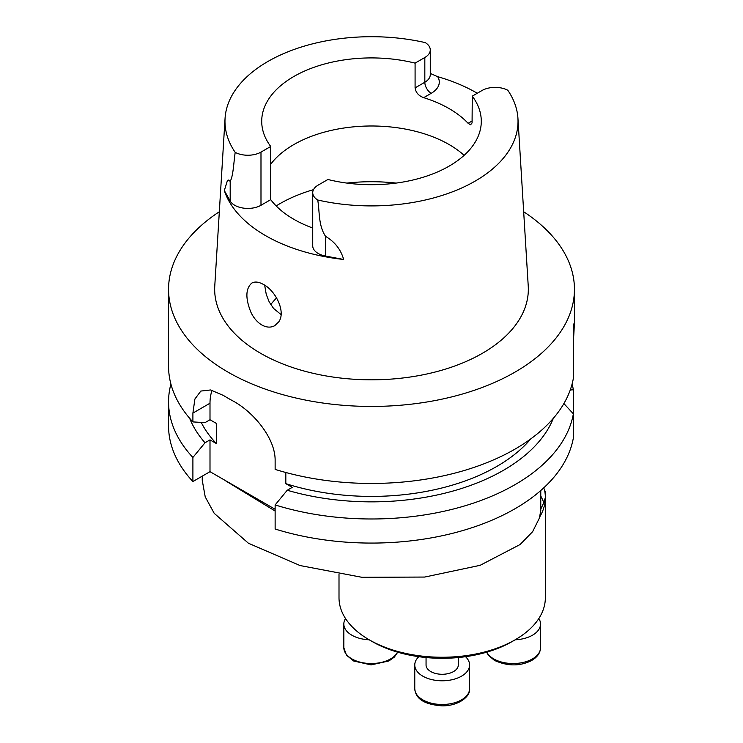 <?xml version="1.0" encoding="UTF-8"?>
<svg xmlns="http://www.w3.org/2000/svg" width="743" height="743" viewBox="0 0 743 743"><rect width="100%" height="100%" fill="white"/><g stroke="black" fill="none" stroke-linecap="round" stroke-linejoin="round"><path stroke-width="1.11" d="M369.187 639.797A27.407 15.826 180 0 1 343.833 624.018A27.407 15.826 180 0 1 345.532 618.538M465.527 656.682A27.407 15.826 180 0 1 469.585 664.966A27.407 15.826 180 0 1 452.663 679.585A27.407 15.826 180 0 1 422.795 676.158A27.407 15.826 180 0 1 414.77 664.966A27.407 15.826 180 0 1 418.829 656.682M538.833 618.538A27.407 15.826 180 0 1 540.523 624.018A27.407 15.826 180 0 1 532.49 635.209A27.407 15.826 180 0 1 515.168 639.797M426.055 657.536L426.055 664.966A16.123 9.306 0 0 0 442.178 674.282A16.123 9.306 0 0 0 458.301 664.966L458.301 657.536M369.215 639.807L372.299 641.59A98.819 57.053 0 0 0 512.057 641.59L515.14 639.807A103.175 59.57 180 0 1 369.215 639.807A103.175 59.57 180 0 1 339.003 597.688L339.003 574.441M545.353 498.683L545.353 597.688A103.175 59.57 180 0 1 515.14 639.807M275.133 509.28L210 471.675L192.901 481.548A202.941 117.162 180 0 1 168.559 425.906L168.559 401.814A202.941 117.162 0 0 0 192.901 457.456L205.003 442.772L210 439.884L216.417 443.59A177.178 102.293 0 0 1 201.232 422.414M572.091 384.047A202.941 117.162 0 0 1 573.364 389.787L573.364 437.943A202.941 117.162 180 0 1 275.133 529.025L275.133 504.934A202.941 117.162 0 0 0 573.364 413.851L563.891 403.56M281.058 314.577L273.6 308.475L269.207 301.927L266.245 294.349L264.666 285.191M278.699 321.905C286.129 312.041 275.774 290.857 263.514 284.485C258.852 281.838 254.97 281.356 251.849 283.046C245.552 288.525 245.264 298.324 250.995 312.441C253.753 318.106 257.357 322.286 261.796 324.96C266.551 327.57 270.889 327.793 274.808 325.629L278.699 321.905M423.677 97.658C418.634 95.819 415.774 92.559 415.086 87.878L415.086 63.127L424.829 57.508A18.575 10.727 180 0 0 430.271 49.92A18.575 10.727 180 0 0 425.284 42.611A146.529 84.6 180 0 0 225.064 118.313L214.764 286.064A156.838 90.544 180 0 0 260.598 353.296A156.838 90.544 180 0 0 434.079 372.299A156.838 90.544 180 0 0 528.236 286.064L517.936 118.313A146.529 84.6 180 0 1 317.716 200.006A18.575 10.727 180 0 1 312.729 192.697A18.575 10.727 180 0 1 318.171 185.109L327.914 179.49A109.788 63.387 0 0 0 481.288 121.313A109.788 63.387 0 0 0 472.269 96.144L472.074 122.948L470.579 124.768L468.099 123.301A109.788 63.387 0 0 0 423.677 97.658L431.209 93.312A27.602 15.937 0 0 0 437.683 76.678A148.498 85.733 180 0 1 477.275 93.256M270.731 164.212A109.788 63.387 180 0 1 362.807 126.189A109.788 63.387 180 0 1 464.124 155.343M415.086 63.127A109.788 63.387 180 0 0 261.712 121.313A109.788 63.387 180 0 0 270.731 146.473L270.731 199.653A109.788 63.387 0 0 0 312.729 228.027M472.269 96.144L482.012 90.516A18.575 10.727 0 0 1 507.803 90.256A146.529 84.6 180 0 1 517.936 118.313M270.731 146.473L260.988 152.101A18.575 10.727 0 0 1 235.197 152.361A146.529 84.6 180 0 1 225.064 118.313M270.731 199.653L260.988 205.282L260.988 152.101M312.729 192.697L312.729 245.877A18.575 10.727 180 0 0 325.564 256.075L343.647 259.465A149.789 86.485 180 0 1 265.576 235.642A149.789 86.485 180 0 1 224.321 190.57L230.191 201.009A18.575 10.727 0 0 0 260.988 205.282M523.676 211.755A202.941 117.162 180 0 1 574.441 289.278A202.941 117.162 180 0 1 449.162 397.524A202.941 117.162 180 0 1 227.999 372.122A202.941 117.162 180 0 1 168.559 289.278L168.559 366.28A202.941 117.162 0 0 0 192.901 421.913L192.901 413.099L210 403.217L210 419.739L205.003 422.628L192.901 421.913M573.364 341.455C574.571 323.326 574.571 318.663 573.364 327.468L573.364 378.317A202.941 117.162 0 0 1 275.133 469.4L275.133 460.576C275.467 437.952 252.964 411.529 232.717 400.821A202.941 117.162 180 0 1 227.999 398.183A202.941 117.162 180 0 1 223.439 395.462L210.575 389.964L200.833 391.069L194.898 399.019L192.901 413.099M168.559 289.278A202.941 117.162 180 0 1 219.324 211.755M574.441 289.278L574.441 323.391L573.364 327.468M216.417 443.59L216.417 423.445L210 419.739M530.855 438.825A177.178 102.293 0 0 1 285.823 483.656L285.823 472.492M285.823 483.656L292.24 487.362L287.235 490.25A186.604 107.735 0 0 0 553.349 418.29M189.651 418.29A186.604 107.735 0 0 0 205.003 442.772M170.909 384.047A202.941 117.162 0 0 0 168.559 401.814M573.364 389.787L570.243 389.982M192.901 457.456L192.901 481.548M287.235 490.25L275.133 504.934M317.716 200.006C319.787 211.913 318.208 225.194 325.564 236.367C334.861 241.884 340.888 249.583 343.647 259.465M224.321 190.57L227.312 180.921L228.259 180.001L230.191 181.301C233.283 176.165 233.72 162.215 235.197 152.361M430.271 73.436L437.683 76.678M212.108 390.316A51.592 29.785 -120 0 0 210 403.217M210 439.884L210 471.675M276.6 297.952A109.788 63.387 0 0 0 271.214 304.026A109.788 63.387 0 0 0 270.749 304.639M540.774 510.246L539.455 517.982L532.601 531.719L520.109 544.517L480.089 565.33L424.736 577.051L361.925 577.302L300.079 565.553L248.45 543.254L214.198 513.32L205.226 496.881L202.245 480.312L202.226 476.161M540.774 496.018A176.834 102.097 180 0 1 543.82 502.63L540.774 509.131M544.415 489.498C546.346 494.262 546.142 498.637 543.82 502.63L545.353 497.522A103.175 59.57 180 0 0 544.415 489.498L543.653 487.947M275.133 511.045L225.872 481A169.274 97.732 180 0 1 225.463 480.6M343.833 624.018L343.833 647.71A27.407 15.826 0 0 0 367.358 663.369A27.407 15.826 0 0 0 397.551 652.15M414.77 688.668A27.407 15.826 0 0 0 422.795 699.85A27.407 15.826 0 0 0 452.663 703.287A27.407 15.826 0 0 0 469.585 688.668C470.783 696.21 458.737 706.101 442.029 705.85C420.092 704.215 415.439 696.107 414.77 688.668L414.77 664.966M486.804 652.15A27.407 15.826 -0 0 0 493.733 658.902A27.407 15.826 -0 0 0 532.49 658.902A27.407 15.826 -0 0 0 540.523 647.71C540.319 653.218 537.022 657.657 530.604 661.038C519.236 666.378 507.172 666.155 494.401 660.378L488.3 655.14L486.619 652.205M472.269 120.895L468.099 123.301M430.271 49.92L430.271 74.672A18.575 10.727 180 0 1 424.829 82.25L415.086 87.878M431.209 93.312A9.027 5.21 -120 0 1 424.829 82.25L424.829 57.508M230.191 201.009L230.191 181.301M325.564 256.075L325.564 236.367M276.182 205.941A129.236 74.606 180 0 1 313.49 189.66M346.897 183.084A129.236 74.606 180 0 1 396.103 183.084M545.334 498.776A103.175 59.57 180 0 1 539.743 516.896M343.833 647.71L346.442 655.159L353.752 661.038L371.101 664.892L388.84 660.982L394.357 657.081L397.737 652.205M469.585 664.966L469.585 688.668M540.523 624.018L540.523 647.71M540.774 490.538L540.774 510.422"/></g></svg>
